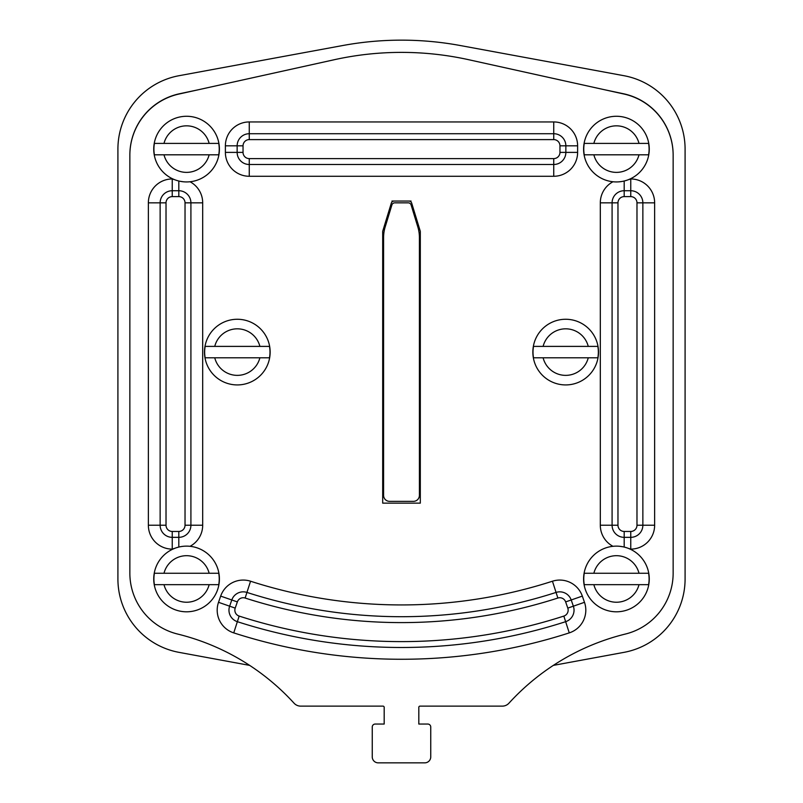 <?xml version="1.0" encoding="UTF-8"?>
<svg xmlns="http://www.w3.org/2000/svg" width="803" height="803" viewBox="0 0 803 803"><rect width="100%" height="100%" fill="white"/><g stroke="black" fill="none" stroke-linecap="round" stroke-linejoin="round"><path stroke-width="1.2" d="M430.749 727.026L430.749 756.878L430.749 727.026A2.981 2.981 0 0 0 427.768 724.045L418.815 724.045L427.768 724.045M249.673 665.386L179.009 652.357A74.629 74.629 0 0 1 117.911 578.963L117.911 149.107A74.629 74.629 0 0 1 179.009 75.713L342.771 45.52A323.89 323.89 0 0 1 460.229 45.52L623.991 75.713A74.629 74.629 0 0 1 685.089 149.107L685.089 578.963A74.629 74.629 0 0 1 623.991 652.357L553.327 665.386A232.84 232.84 0 0 0 508.921 703.217A232.84 232.84 0 0 1 625.407 634.039A62.684 62.684 0 0 0 673.145 573.161L673.145 155.24A62.684 62.684 0 0 0 623.981 94.031L468.731 59.723A311.644 311.644 0 0 0 334.269 59.723L179.019 94.031A62.684 62.684 0 0 0 129.855 155.24L129.855 573.161A62.684 62.684 0 0 0 177.593 634.039A232.84 232.84 0 0 1 294.079 703.217A8.953 8.953 0 0 0 300.693 706.128L382.991 706.128A1.194 1.194 0 0 1 384.185 707.323L384.185 724.045L375.232 724.045L384.185 724.045M420.009 706.128A1.194 1.194 0 0 0 418.815 707.323L418.815 724.045L418.815 707.323A1.194 1.194 0 0 1 420.009 706.128L502.307 706.128A8.953 8.953 0 0 0 508.921 703.217M424.787 762.85L378.213 762.85L424.787 762.85A5.972 5.972 0 0 0 430.749 756.878M372.251 756.878L372.251 727.026L372.251 756.878A5.972 5.972 0 0 0 378.213 762.85M384.185 707.323A1.194 1.194 0 0 0 382.991 706.128L300.693 706.128M605.472 89.936L623.469 93.75A62.684 62.684 0 0 1 673.145 155.079L673.145 573.001M129.855 573.001L129.855 155.079A62.684 62.684 0 0 1 179.531 93.75L197.528 89.936M391.944 201.051L411.056 201.051M375.232 724.045A2.981 2.981 0 0 0 372.251 727.026M408.847 201.051A2.981 2.981 0 0 1 411.698 203.159L420.31 231.314L420.31 503.14L382.69 503.14L382.69 231.314L391.302 203.159A2.981 2.981 0 0 1 394.153 201.051M174.763 548.329L172.243 549.111A23.879 23.879 0 0 1 148.364 525.232L148.364 202.838A23.879 23.879 0 0 1 172.243 178.959L174.763 179.752M176.74 180.434L178.808 181.016L178.808 190.733L172.243 190.733A12.105 12.105 0 0 0 160.138 202.838L160.138 525.232A12.105 12.105 0 0 0 172.243 537.337L178.808 537.337A12.105 12.105 0 0 0 190.913 525.232L190.913 202.838A12.105 12.105 0 0 0 178.808 190.733L178.808 196.615L172.243 196.615A6.223 6.223 0 0 0 166.02 202.838L166.02 525.232A6.223 6.223 0 0 0 172.243 531.456L178.808 531.456A6.223 6.223 0 0 0 185.031 525.232L202.687 525.232L202.687 202.838A23.879 23.879 0 0 0 190.03 181.759L188.916 181.859M179.942 181.267L183.305 181.779M184.419 181.869L185.543 181.93M186.667 181.94L187.792 181.92M218.737 154.808L209.141 154.808L218.737 154.808A32.662 32.662 0 0 0 218.737 143.406L154.407 143.406A32.662 32.662 0 0 0 154.407 154.808L163.993 154.808L154.407 154.808M219.41 149.107A32.833 32.833 0 0 0 186.567 116.274A32.833 32.833 0 0 0 153.734 149.107A32.833 32.833 0 0 0 186.567 181.94A32.833 32.833 0 0 0 219.41 149.107A32.833 32.833 0 0 0 186.567 116.274A32.833 32.833 0 0 0 153.734 149.107A32.833 32.833 0 0 0 186.567 181.94A32.833 32.833 0 0 0 219.41 149.107M154.407 143.406L163.993 143.406A23.287 23.287 0 0 1 209.141 143.406L218.737 143.406M209.141 154.808L163.993 154.808A23.287 23.287 0 0 0 209.141 154.808M188.866 546.211L187.721 546.15M186.597 546.13L185.473 546.15M182.954 546.331L182.261 546.411M180.876 546.632L180.183 546.753M178.808 531.456L178.808 547.064L176.74 547.636M153.734 578.963A32.833 32.833 0 0 0 186.567 611.806A32.833 32.833 0 0 0 219.41 578.963A32.833 32.833 0 0 0 186.567 546.13A32.833 32.833 0 0 0 153.734 578.963A32.833 32.833 0 0 0 186.567 611.806A32.833 32.833 0 0 0 219.41 578.963A32.833 32.833 0 0 0 186.567 546.13A32.833 32.833 0 0 0 153.734 578.963M218.737 584.664L209.141 584.664L218.737 584.664A32.662 32.662 0 0 0 218.737 573.262L154.407 573.262A32.662 32.662 0 0 0 154.407 584.664L163.993 584.664L154.407 584.664M154.407 573.262L163.993 573.262A23.287 23.287 0 0 1 209.141 573.262L218.737 573.262M209.141 584.664L163.993 584.664A23.287 23.287 0 0 0 209.141 584.664M628.237 179.752L630.756 178.959A23.879 23.879 0 0 1 654.636 202.838L654.636 525.232A23.879 23.879 0 0 1 630.756 549.111L628.237 548.329M626.26 547.636L624.192 547.064L624.192 537.337L630.756 537.337A12.105 12.105 0 0 0 642.862 525.232L642.862 202.838A12.105 12.105 0 0 0 630.756 190.733L624.192 190.733A12.105 12.105 0 0 0 612.087 202.838L612.087 525.232A12.105 12.105 0 0 0 624.192 537.337L624.192 531.456L630.756 531.456A6.223 6.223 0 0 0 636.98 525.232L636.98 202.838A6.223 6.223 0 0 0 630.756 196.615L624.192 196.615L624.192 181.016L626.26 180.434M623.058 546.803L619.695 546.291M618.581 546.201L617.457 546.15M616.343 546.13L615.208 546.15M614.084 546.211L612.97 546.311A23.879 23.879 0 0 1 600.313 525.232L617.969 525.232A6.223 6.223 0 0 0 624.192 531.456M648.593 584.664L639.007 584.664L648.593 584.664A32.662 32.662 0 0 0 648.593 573.262L584.263 573.262A32.662 32.662 0 0 0 584.263 584.664L593.859 584.664L584.263 584.664M649.266 578.963A32.833 32.833 0 0 0 616.433 546.13A32.833 32.833 0 0 0 583.59 578.963A32.833 32.833 0 0 0 616.433 611.806A32.833 32.833 0 0 0 649.266 578.963A32.833 32.833 0 0 0 616.433 546.13A32.833 32.833 0 0 0 583.59 578.963A32.833 32.833 0 0 0 616.433 611.806A32.833 32.833 0 0 0 649.266 578.963M584.263 573.262L593.859 573.262A23.287 23.287 0 0 1 639.007 573.262L648.593 573.262M639.007 584.664L593.859 584.664A23.287 23.287 0 0 0 639.007 584.664M614.124 181.859L615.269 181.92M616.393 181.94L617.517 181.93M618.641 181.869L621.09 181.608M622.124 181.448L622.817 181.317M648.593 154.808L639.007 154.808L648.593 154.808A32.662 32.662 0 0 0 648.593 143.406L584.263 143.406A32.662 32.662 0 0 0 584.263 154.808L593.859 154.808L584.263 154.808M649.266 149.107A32.833 32.833 0 0 0 616.433 116.274A32.833 32.833 0 0 0 583.59 149.107A32.833 32.833 0 0 0 616.433 181.94A32.833 32.833 0 0 0 649.266 149.107A32.833 32.833 0 0 0 616.433 116.274A32.833 32.833 0 0 0 583.59 149.107A32.833 32.833 0 0 0 616.433 181.94A32.833 32.833 0 0 0 649.266 149.107M584.263 143.406L593.859 143.406A23.287 23.287 0 0 1 639.007 143.406L648.593 143.406M639.007 154.808L593.859 154.808A23.287 23.287 0 0 0 639.007 154.808M269.487 357.797L259.891 357.797L269.487 357.797A32.662 32.662 0 0 0 269.487 346.394L205.156 346.394A32.662 32.662 0 0 0 205.156 357.797L214.742 357.797L205.156 357.797M270.149 352.095A32.833 32.833 0 0 0 237.317 319.263A32.833 32.833 0 0 0 204.484 352.095A32.833 32.833 0 0 0 237.317 384.928A32.833 32.833 0 0 0 270.149 352.095A32.833 32.833 0 0 0 237.317 319.263A32.833 32.833 0 0 0 204.484 352.095A32.833 32.833 0 0 0 237.317 384.928A32.833 32.833 0 0 0 270.149 352.095M205.156 346.394L214.742 346.394A23.287 23.287 0 0 1 259.891 346.394L269.487 346.394M259.891 357.797L214.742 357.797A23.287 23.287 0 0 0 259.891 357.797M597.844 357.797L588.258 357.797L597.844 357.797A32.662 32.662 0 0 0 597.844 346.394L533.513 346.394A32.662 32.662 0 0 0 533.513 357.797L543.109 357.797L533.513 357.797M598.516 352.095A32.833 32.833 0 0 0 565.683 319.263A32.833 32.833 0 0 0 532.851 352.095A32.833 32.833 0 0 0 565.683 384.928A32.833 32.833 0 0 0 598.516 352.095A32.833 32.833 0 0 0 565.683 319.263A32.833 32.833 0 0 0 532.851 352.095A32.833 32.833 0 0 0 565.683 384.928A32.833 32.833 0 0 0 598.516 352.095M533.513 346.394L543.109 346.394A23.287 23.287 0 0 1 588.258 346.394L597.844 346.394M588.258 357.797L543.109 357.797A23.287 23.287 0 0 0 588.258 357.797M394.755 202.838L408.245 202.838A2.981 2.981 0 0 1 411.106 204.956L417.841 227.008A35.824 35.824 0 0 1 419.407 237.487L419.407 495.381A5.972 5.972 0 0 1 413.445 501.353L389.555 501.353A5.972 5.972 0 0 1 383.593 495.381L383.593 237.487A35.824 35.824 0 0 1 385.159 227.008L391.894 204.956A2.981 2.981 0 0 1 394.755 202.838M249.261 176.269L553.739 176.269A23.879 23.879 0 0 0 577.618 152.389L577.618 145.825A23.879 23.879 0 0 0 553.739 121.946L249.261 121.946A23.879 23.879 0 0 0 225.382 145.825L225.382 152.389A23.879 23.879 0 0 0 249.261 176.269L249.261 164.495L553.739 164.495A12.105 12.105 0 0 0 565.854 152.389L565.854 145.825A12.105 12.105 0 0 0 553.739 133.72L249.261 133.72A12.105 12.105 0 0 0 237.146 145.825L237.146 152.389A12.105 12.105 0 0 0 249.261 164.495L249.261 158.613L553.739 158.613L553.739 176.269M569.257 632.884A23.879 23.879 0 0 0 584.484 602.31L582.326 596.107A23.879 23.879 0 0 0 552.444 581.221A492.249 492.249 0 0 1 250.556 581.221A23.879 23.879 0 0 0 220.674 596.107L218.516 602.31A23.879 23.879 0 0 0 233.743 632.884A546.582 546.582 0 0 0 569.257 632.884L565.643 621.683A12.105 12.105 0 0 0 573.362 606.175L571.204 599.971A12.105 12.105 0 0 0 556.057 592.423A504.023 504.023 0 0 1 246.943 592.423A12.105 12.105 0 0 0 231.796 599.971L229.638 606.175A12.105 12.105 0 0 0 237.357 621.683A534.808 534.808 0 0 0 565.643 621.683L563.836 616.082A6.223 6.223 0 0 0 567.801 608.112L584.484 602.31M190.03 546.311A23.879 23.879 0 0 0 202.687 525.232M612.97 181.759A23.879 23.879 0 0 0 600.313 202.838L600.313 525.232M553.739 158.613A6.223 6.223 0 0 0 559.962 152.389L559.962 145.825A6.223 6.223 0 0 0 553.739 139.602L249.261 139.602A6.223 6.223 0 0 0 243.038 145.825L243.038 152.389A6.223 6.223 0 0 0 249.261 158.613M243.038 152.389L225.382 152.389M225.382 145.825L243.038 145.825M249.261 139.602L249.261 121.946M553.739 139.602L553.739 121.946M577.618 145.825L559.962 145.825M577.618 152.389L559.962 152.389M567.801 608.112L565.643 601.909A6.223 6.223 0 0 0 557.864 598.034A509.905 509.905 0 0 1 245.136 598.034A6.223 6.223 0 0 0 237.357 601.909L235.199 608.112A6.223 6.223 0 0 0 239.164 616.082A528.916 528.916 0 0 0 563.836 616.082M245.136 598.034L250.556 581.221M237.357 601.909L220.674 596.107M235.199 608.112L218.516 602.31M239.164 616.082L233.743 632.884M552.444 581.221L557.864 598.034M565.643 601.909L582.326 596.107M202.687 202.838L185.031 202.838A6.223 6.223 0 0 0 178.808 196.615M185.031 525.232L185.031 202.838M172.243 196.615L172.243 178.959M166.02 202.838L148.364 202.838M166.02 525.232L148.364 525.232M172.243 531.456L172.243 549.111M600.313 202.838L617.969 202.838L617.969 525.232M624.192 196.615A6.223 6.223 0 0 0 617.969 202.838M630.756 531.456L630.756 549.111M654.636 525.232L636.98 525.232M654.636 202.838L636.98 202.838M630.756 196.615L630.756 178.959"/></g></svg>
